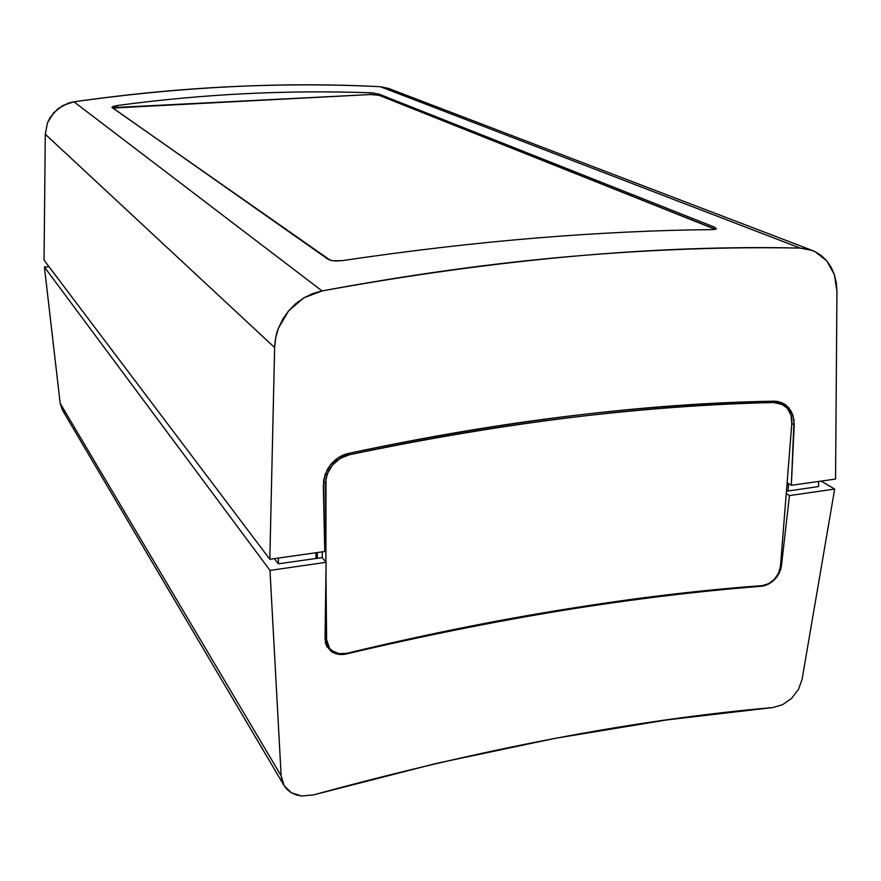 <?xml version="1.0" encoding="UTF-8"?>
<svg xmlns="http://www.w3.org/2000/svg" width="881" height="881" viewBox="0 0 881 881"><rect width="100%" height="100%" fill="white"/><g stroke="black" fill="none" stroke-linecap="round" stroke-linejoin="round"><path stroke-width="1.32" d="M812.271 250.435L388.554 88.43L380.394 86.712C332.5 84.268 282.955 84.246 231.736 86.646C180.495 89.069 127.899 94.124 73.949 101.811L62.804 105.5L53.587 112.812L47.497 122.822L50.096 117.547L57.871 108.748L68.222 103.154L73.949 101.811L322.05 290.928L303.835 297.844L288.649 310.795L278.473 328.117C276.414 332.82 275.125 339.295 274.63 347.555L45.294 134.231L47.497 122.822L45.294 134.231L44.05 260.148L269.828 559.281L324.77 551.484L323.679 479.969L327.269 469.606L330.375 464.948L338.645 457.514L348.678 453.385C425.875 436.866 499.968 424.356 570.954 415.854C641.897 407.385 709.546 402.496 773.925 401.174L778.198 401.538L785.808 404.908L791.336 411.361L794.034 420.006L791.325 485.321L835.551 479.044L836.95 291.336L836.333 282.757L834.384 274.641L831.135 267.24L826.697 260.787L821.202 255.49L814.804 251.526L807.712 249.026L800.146 248.09L380.394 86.712C284.299 81.636 182.158 86.668 73.949 101.811L322.05 290.928C497.589 259.003 656.951 244.731 800.146 248.09C728.642 246.691 653.019 249.4 573.289 256.217C493.492 263.078 409.753 274.641 322.05 290.928L312.711 293.56L303.835 297.844L295.73 303.648L288.649 310.795L282.834 319.043L278.473 328.117L275.709 337.731L274.63 347.555L45.294 134.231L44.05 260.148L269.828 559.281L274.63 347.555L269.828 559.281L324.77 551.484L323.305 485.321L325.012 474.672L330.375 464.948C335.683 458.671 341.795 454.816 348.678 453.385C503.238 420.81 644.98 403.41 773.925 401.174L783.495 403.432L788.88 407.804L793.065 415.48L794.21 424.796L791.821 423.475L794.21 424.796L791.325 485.321L835.551 479.044L836.95 291.336L834.384 274.641L826.697 260.787L814.804 251.526L812.271 250.435L800.146 248.09L380.394 86.712L388.609 88.452M330.364 260.302L112.107 107.57L112.768 106.557L117.063 105.544C160.782 99.685 203.72 95.721 245.876 93.661C288.021 91.613 329.439 91.316 370.141 92.791L378.797 94.036L714.579 227.188L716.407 228.807L712.255 229.611C656.984 230.139 598.419 232.936 536.573 237.991C474.672 243.068 409.918 250.622 342.313 260.633L335.65 261.007L330.364 260.302M390.261 89.157L394.622 91.756M787.107 482.744L791.325 485.321L787.107 482.744M716.275 228.939L714.579 227.188L713.929 228.664L715.24 229.346L378.995 95.258L713.929 228.664L714.579 227.188L378.797 94.036L378.995 95.258L370.427 94.542L370.141 92.791C329.461 91.316 288.043 91.613 245.876 93.661C203.698 95.732 160.76 99.685 117.063 105.544L117.36 107.394L370.427 94.542L112.812 108.066L117.36 107.394L117.063 105.544L111.92 107.317L328.261 259.41L332.71 260.754L342.313 260.633C409.885 250.622 474.639 243.079 536.573 237.991C598.452 232.936 657.006 230.139 712.255 229.611L715.13 229.368M378.797 94.036L378.995 95.258L370.427 94.542L370.141 92.791L374.095 93.1M781.832 402.771L785.434 406.405L781.414 402.474M62.452 410.161L60.183 403.388L281.16 775.842L282.063 781.029L284.134 785.698L281.16 775.842L269.982 570.403L326.102 562.32L322.215 557.618L278.341 563.796L278.473 558.058L278.341 563.796L274.398 558.631L278.341 563.796L322.215 557.618L326.102 562.32L325.397 642.513L326.609 646.004L331.311 651.5L338.315 654.286L346.431 653.922C497.479 618.341 635.796 595.787 761.382 586.261L764.851 585.623L771.591 582.242L777.163 576.603L780.654 569.633L781.414 565.998L780.533 565.393L781.414 565.998L789.453 495.574L834.67 489.065L802.073 679.394L834.67 489.065L821.136 481.092L834.67 489.065L789.453 495.574L786.248 493.58L789.453 495.574L781.414 565.998L779.222 573.212L774.586 579.654L768.133 584.345L763.276 585.997L760.677 585.744L761.382 586.261C698.699 591.173 632.734 599.179 563.499 610.28C494.219 621.402 421.867 635.95 346.431 653.922C340.892 655.244 335.859 654.44 331.311 651.5L326.609 646.004L325.023 638.703L326.102 562.32L269.982 570.403L44.413 267.042L48.984 266.679L44.413 267.042L60.183 403.388L281.16 775.842L269.982 570.403L44.413 267.042L60.183 403.388L62.43 410.128L64.72 413.167M786.436 491.246L818.603 486.554L818.625 481.444L818.603 486.554L786.436 491.246M326.994 646.72L329.142 648.592M313.493 794.893C482.204 748.718 635.322 719.612 772.835 707.542L782.614 704.69L791.634 698.303L798.483 689.405L802.073 679.394L798.483 689.405L791.634 698.303L782.614 704.69L772.835 707.542L666.95 719.909L554.931 738.366L436.998 763.254L313.493 794.893L301.731 796.017L313.493 794.893M284.134 785.698L287.283 789.673L291.391 792.801L296.28 794.937L301.731 796.017L291.391 792.801L284.134 785.698M316.004 558.411L315.872 552.75L316.004 558.411M788.495 483.592L788.143 490.915L788.495 483.592M317.325 552.541L317.358 558.312L317.325 552.541M326.256 644.099L329.483 648.152M322.281 557.706L322.259 551.847L322.281 557.706M783.077 404.742C789.332 408.718 792.25 415.017 791.81 423.651L791.006 415.226L787.339 408.299L781.293 403.861L773.694 402.529C709.668 403.983 642.26 408.949 571.483 417.418C500.65 425.93 426.679 438.364 349.559 454.717L340.231 458.351L332.456 465.025L327.325 473.802L325.992 478.592L325.904 562.067L325.563 483.438L323.492 481.334L325.563 483.438C326.829 468.527 334.824 458.957 349.559 454.717L348.336 453.462L349.559 454.717C504.02 422.451 645.399 405.051 773.694 402.529L771.437 401.229L773.694 402.529L783.077 404.742L777.626 401.615M326.234 638.549L325.045 637.051L326.234 638.549L325.948 573.388L326.653 642.216L329.802 648.537L332.401 650.927L339.064 653.647L346.729 653.328C339.526 654.814 333.789 653.096 329.494 648.174L326.234 638.549M346.729 653.328C497.666 617.449 636.137 594.884 762.142 585.634L768.617 583.74L774.432 579.324L778.617 573.124L780.478 566.186C778.485 577.154 772.373 583.64 762.142 585.634C699.217 590.424 633.12 598.353 563.829 609.454C494.494 620.576 422.131 635.201 346.729 653.328M791.81 423.651L780.478 566.186L791.81 423.651M284.012 785.489L62.43 410.128"/></g></svg>
